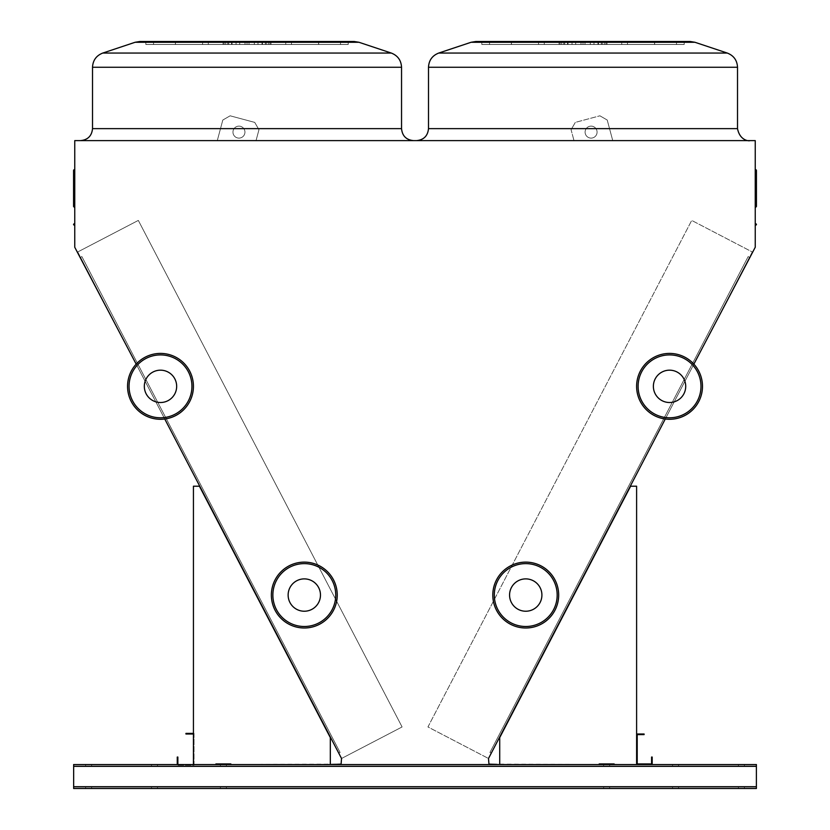 <?xml version="1.0" encoding="UTF-8"?>
<svg xmlns="http://www.w3.org/2000/svg" width="830" height="830" viewBox="0 0 830 830"><rect width="100%" height="100%" fill="white"/><g stroke="black" fill="none" stroke-linecap="round" stroke-linejoin="round"><path stroke-width="0.62" stroke-dasharray="4.15 3.11" d="M247.029 140.612L413.527 140.612L247.029 140.612M583.013 140.612L416.515 140.612L583.013 140.612M498.83 764.544L756.389 764.544L756.389 788.5L756.389 764.544L756.389 787.006L756.389 764.544L488.953 764.098L488.497 758.485L427.948 726.956L691.701 220.427L752.675 252.175L755.238 247.267L755.238 140.612L74.762 140.612L74.762 247.267L77.325 252.175L138.33 220.417L402.094 726.956L341.535 758.485L341.089 764.098L73.652 764.544L73.652 786.705L73.652 764.544L756.389 764.544L73.652 764.544L331.212 764.544L73.652 764.544L73.652 788.5L73.652 766.038L73.652 788.5L73.652 786.705L73.652 788.5L756.389 788.5L756.389 764.544L331.212 764.544M612.748 140.612L573.997 140.612L612.748 140.612L573.997 140.612L612.748 140.612L607.228 120.039L599.903 115.806L575.315 122.394L571.082 129.729L573.997 140.612L571.082 129.729L573.997 140.612L571.082 129.729L575.315 122.394L571.082 129.729L575.315 122.394L599.903 115.806L575.315 122.394L599.903 115.806L607.228 120.039L599.903 115.806L607.228 120.039L612.748 140.612M217.294 140.612L256.045 140.612L258.96 129.729L254.727 122.394L230.138 115.806L222.803 120.039L217.294 140.612L256.045 140.612L258.96 129.729L254.727 122.394L230.138 115.806L222.803 120.039L217.294 140.612L256.045 140.612L258.96 129.729L254.727 122.394L230.138 115.806L222.803 120.039L217.294 140.612L256.045 140.612L258.96 129.729L254.727 122.394L230.138 115.806L222.803 120.039L217.294 140.612M154.505 764.544L151.506 764.544L154.505 764.544M675.537 764.544L672.539 764.544L675.537 764.544M223.374 764.544L226.372 764.544L223.374 764.544M606.668 764.544L603.669 764.544L606.668 764.544M88.623 764.544L91.622 764.544L88.623 764.544M741.418 764.544L738.42 764.544L741.418 764.544M614.148 764.544L636.61 764.544L614.148 764.544L614.148 763.942L614.148 764.544L636.61 764.544L636.61 486.214L630.624 486.214L499.722 737.59L499.722 764.544L599.177 764.544L599.177 763.942L636.61 764.544L636.61 486.214L630.624 486.214L499.722 737.59L499.722 764.544L599.177 764.544L599.177 763.942L636.61 764.544L636.61 486.214L630.624 486.214L499.722 737.59L499.722 764.544L599.177 764.544L599.177 763.942L636.61 764.544L636.61 486.214L630.624 486.214L499.722 737.59L499.722 764.544L599.177 764.544L599.177 763.942L599.177 764.544L499.722 764.544L599.177 764.544M330.319 764.544L330.319 737.59L330.319 764.544L230.865 764.544L330.319 764.544L230.865 764.544L230.865 763.942L230.865 764.544L330.319 764.544L330.319 737.59L199.418 486.214L193.432 486.214L193.432 764.544L215.893 764.544L215.893 763.942L230.865 763.942L230.865 764.544L330.319 764.544L330.319 737.59L199.418 486.214L193.432 486.214L193.432 764.544L215.893 764.544L215.893 763.942L215.893 764.544L215.893 763.942L230.865 763.942L230.865 764.544L330.319 764.544L330.319 737.59L199.418 486.214L193.432 486.214L193.432 764.544L215.893 764.544L177.859 764.544L177.859 757.053L177.257 757.053L177.257 764.544M74.762 225.656L74.762 223.26A0.602 0.602 0 0 1 74.171 223.861A0.602 0.602 0 0 0 73.569 224.463A0.602 0.602 0 0 0 74.171 225.055A0.602 0.602 0 0 1 73.569 224.463A0.602 0.602 0 0 1 74.171 223.861A0.602 0.602 0 0 0 74.762 223.26L74.762 225.656A0.602 0.602 0 0 0 74.171 225.055A0.602 0.602 0 0 1 73.569 224.463A0.602 0.602 0 0 0 74.171 225.055A0.602 0.602 0 0 1 73.569 224.463A0.602 0.602 0 0 1 74.171 223.861A0.602 0.602 0 0 0 73.569 224.463A0.602 0.602 0 0 0 74.171 225.055L74.171 223.861A0.602 0.602 0 0 0 74.762 223.26A0.602 0.602 0 0 1 74.171 223.861A0.602 0.602 0 0 0 73.569 224.463A0.602 0.602 0 0 1 74.171 223.861A0.602 0.602 0 0 0 74.762 223.26L74.762 224.463L74.762 223.26A0.602 0.602 0 0 1 74.171 223.861A0.602 0.602 0 0 0 73.569 224.463A0.602 0.602 0 0 0 74.171 225.055L74.171 224.463L74.171 225.055A0.602 0.602 0 0 1 74.762 225.656L74.762 223.26L74.762 225.656A0.602 0.602 0 0 0 74.171 225.055A0.602 0.602 0 0 1 74.762 225.656A0.602 0.602 0 0 0 74.171 225.055L74.171 223.861L74.171 225.055M74.762 169.299A0.602 0.55 0 0 1 74.171 169.849A0.602 0.55 180 0 0 74.762 169.299A0.602 0.55 0 0 1 74.171 169.849A0.602 0.55 180 0 0 74.762 169.299A0.602 0.55 0 0 1 74.171 169.849A0.602 0.55 180 0 0 74.762 169.299L74.762 207.687L74.762 169.299A0.602 0.55 0 0 1 74.171 169.849A0.602 0.55 180 0 0 73.569 170.389A0.602 0.55 180 0 1 74.171 169.849A0.602 0.55 180 0 0 74.171 170.939A0.602 0.55 180 0 1 73.569 170.389L73.569 206.494L73.569 170.389A0.602 0.55 180 0 1 74.171 169.849A0.602 0.55 180 0 0 74.171 170.939A0.602 0.55 180 0 1 73.569 170.389L73.569 206.494L73.569 170.389A0.602 0.55 180 0 1 74.171 169.849A0.602 0.55 180 0 0 74.171 170.939A0.602 0.55 180 0 1 73.569 170.389L73.569 206.494L73.569 170.389A0.602 0.55 180 0 0 74.171 170.939L74.171 169.797L74.171 170.939A0.602 0.55 0 0 1 74.762 171.478L74.762 207.687L74.762 171.478A0.602 0.55 0 0 0 74.171 170.939L74.171 207.095L74.171 170.939A0.602 0.55 0 0 1 74.762 171.478A0.602 0.55 0 0 0 74.171 170.939L74.171 207.095L74.171 170.939A0.602 0.55 0 0 1 74.762 171.478A0.602 0.55 0 0 0 74.171 170.939L74.171 207.095L74.171 169.797L74.171 205.892L74.171 169.797L74.762 169.196L74.171 169.797A0.602 0.602 0 0 0 73.569 170.389L73.569 206.494L74.171 205.892L74.171 169.797A0.602 0.602 0 0 0 73.569 170.389A0.602 0.602 0 0 1 74.171 169.797L74.762 169.196L74.171 169.797A0.602 0.602 0 0 0 73.569 170.389A0.602 0.602 0 0 1 74.171 169.797L74.762 169.196L74.171 169.797A0.602 0.602 0 0 0 73.569 170.389M755.829 223.861L755.829 225.055A0.602 0.602 0 0 0 755.238 225.656A0.602 0.602 0 0 1 755.829 225.055L755.829 223.861L755.829 225.055A0.602 0.602 0 0 0 755.238 225.656A0.602 0.602 0 0 1 755.829 225.055L755.829 223.861L755.829 225.055A0.602 0.602 0 0 0 755.238 225.656A0.602 0.602 0 0 1 755.829 225.055L755.829 224.463L755.829 225.055A0.602 0.602 0 0 0 755.238 225.656L755.238 224.463L755.238 225.656A0.602 0.602 0 0 1 755.829 225.055A0.602 0.602 0 0 0 756.431 224.463A0.602 0.602 0 0 1 755.829 225.055A0.602 0.602 0 0 0 755.238 225.656A0.602 0.602 0 0 1 755.829 225.055A0.602 0.602 0 0 0 756.431 224.463A0.602 0.602 0 0 0 755.829 223.861A0.602 0.602 0 0 1 756.431 224.463A0.602 0.602 0 0 1 755.829 225.055A0.602 0.602 0 0 0 755.238 225.656L755.238 224.463L755.238 225.656A0.602 0.602 0 0 1 755.829 225.055A0.602 0.602 0 0 0 756.431 224.463A0.602 0.602 0 0 0 755.829 223.861A0.602 0.602 0 0 1 755.238 223.26L755.238 224.463L755.238 223.26A0.602 0.602 0 0 0 755.829 223.861A0.602 0.602 0 0 1 756.431 224.463A0.602 0.602 0 0 1 755.829 225.055A0.602 0.602 0 0 0 755.238 225.656L755.238 224.463L755.238 225.656A0.602 0.602 0 0 1 755.829 225.055A0.602 0.602 0 0 0 756.431 224.463A0.602 0.602 0 0 0 755.829 223.861A0.602 0.602 0 0 1 755.238 223.26L755.238 224.463L755.238 223.26A0.602 0.602 0 0 0 755.829 223.861A0.602 0.602 0 0 1 756.431 224.463A0.602 0.602 0 0 0 755.829 223.861A0.602 0.602 0 0 1 755.238 223.26L755.238 225.656L755.238 223.26A0.602 0.602 0 0 0 755.829 223.861A0.602 0.602 0 0 1 755.238 223.26L755.238 224.463L755.238 223.26M755.238 169.299A0.602 0.55 0 0 0 755.829 169.849A0.602 0.55 0 0 1 755.238 169.299L755.238 169.299A0.602 0.55 0 0 0 755.829 169.849L755.829 205.892L756.431 206.494L755.238 207.687L755.829 207.095L755.829 170.939A0.602 0.55 180 0 0 756.431 170.389A0.602 0.55 180 0 1 755.829 170.939A0.602 0.55 180 0 0 755.829 169.849A0.602 0.55 180 0 1 756.431 170.389L756.431 206.494L756.431 170.389A0.602 0.55 180 0 1 755.829 170.939A0.602 0.55 180 0 0 755.829 169.849A0.602 0.55 180 0 1 756.431 170.389L756.431 206.494L756.431 170.389A0.602 0.55 180 0 1 755.829 170.939A0.602 0.55 180 0 0 755.829 169.849A0.602 0.55 180 0 1 756.431 170.389A0.602 0.55 180 0 0 755.829 169.849L755.829 205.892L755.829 169.849A0.602 0.55 0 0 1 755.238 169.299L755.238 207.687L755.238 169.299A0.602 0.55 0 0 0 755.829 169.849L755.829 170.939A0.602 0.55 180 0 0 755.238 171.478L755.238 207.687L755.238 171.478A0.602 0.55 180 0 1 755.829 170.939L755.829 207.095L755.829 170.939A0.602 0.55 180 0 0 755.238 171.478A0.602 0.55 180 0 1 755.829 170.939L755.829 207.095L755.829 169.797L755.829 205.892L755.829 169.797L756.431 170.389L755.829 170.14L756.431 170.389L755.829 170.14L755.829 170.939A0.602 0.55 180 0 0 755.238 171.478A0.602 0.55 180 0 1 755.829 170.939L755.829 207.095L755.829 170.939A0.602 0.55 180 0 0 755.238 171.478L755.238 171.478M749.49 257.279L491.267 753.173L749.49 257.279L491.267 753.173L749.49 257.279L491.267 753.173L749.49 257.279L491.267 753.173L749.49 257.279L748.162 256.584L489.939 752.478L491.267 753.173L489.939 752.478L748.162 256.584L749.49 257.279L748.162 256.584L489.939 752.478L491.267 753.173L489.939 752.478L748.162 256.584L749.49 257.279L748.162 256.584L489.939 752.478L491.267 753.173L489.939 752.478L748.162 256.584L749.49 257.279L748.162 256.584L489.939 752.478L491.267 753.173L489.939 752.478L748.162 256.584L749.49 257.279M80.541 257.259L338.764 753.173L80.541 257.259L338.764 753.173L80.541 257.259L338.764 753.173L80.541 257.259L338.764 753.173L80.541 257.259L81.869 256.563L340.093 752.488L338.764 753.173L340.093 752.488L81.869 256.563L80.541 257.259L81.869 256.563L340.093 752.488L338.764 753.173L340.093 752.488L81.869 256.563L80.541 257.259L81.869 256.563L340.093 752.488L338.764 753.173L340.093 752.488L81.869 256.563L80.541 257.259L81.869 256.563L340.093 752.488L338.764 753.173L340.093 752.488L81.869 256.563L80.541 257.259M247.029 44.498L262 44.498L232.058 44.498L254.322 44.498L254.322 41.5L266.326 41.5L208.309 41.5L354.202 41.5L139.865 41.5L354.202 41.5L139.865 41.5L354.202 41.5L139.865 41.5L285.748 41.5L245.037 41.5L254.322 41.5L254.322 44.498L266.326 44.498L247.029 44.498L247.029 41.5L145.852 41.5L262 41.5L232.058 41.5L247.029 41.5L247.029 44.498L208.309 44.498L249.021 44.498L239.735 44.498L239.735 41.5L239.735 44.498L291.475 44.498L262.498 44.498L268.329 44.498L268.329 41.5L348.206 41.5L258.006 41.5L340.507 41.5L258.006 41.5L318.575 41.5L262.498 41.5L268.329 41.5L268.329 44.498L318.668 44.498L318.575 41.5L318.575 44.498L285.748 44.498L285.748 41.5L285.748 44.498L232.058 44.498L247.029 44.498L245.037 44.498L245.037 41.5L245.037 44.498L266.326 44.498L247.029 44.498L247.029 41.5L247.029 44.498L208.309 44.498L208.309 41.5L208.309 44.498L202.582 44.498L231.56 44.498L225.739 44.498L225.739 41.5L225.739 44.498L175.4 44.498L175.483 41.5L153.55 41.5L224.214 41.5L145.852 41.5L236.052 41.5L175.483 41.5L175.483 44.498L236.052 44.498L236.052 41.5L236.052 44.498L175.483 44.498L249.021 44.498L249.021 41.5L249.021 44.498L227.742 44.498L291.475 44.498L262.498 44.498L262.498 41.5L262.498 44.498L340.507 44.498L269.854 44.498L269.854 41.5L348.206 41.5L269.854 41.5L269.854 44.498L348.206 44.498L348.206 41.5L348.206 44.498L340.507 44.498L340.507 41.5L340.507 44.498L258.006 44.498L258.006 41.5L258.006 44.498L318.575 44.498L318.575 41.5L318.575 44.498L285.748 44.498L285.748 41.5L285.748 44.498L232.058 44.498L254.322 44.498L254.322 41.5L254.322 44.498L266.326 44.498L247.029 44.498L247.029 41.5L247.029 44.498L208.309 44.498L208.309 41.5L208.309 44.498L202.582 44.498L231.56 44.498L231.56 41.5L231.56 44.498L175.4 44.498L175.483 41.5L175.483 44.498L153.55 44.498L153.55 41.5L153.55 44.498L224.214 44.498L224.214 41.5L224.214 44.498L145.852 44.498L145.852 41.5L145.852 44.498L228.738 44.498L228.738 41.5L228.738 44.498L236.052 44.498L175.483 44.498L249.021 44.498L239.735 44.498L239.735 41.5L239.735 44.498L227.742 44.498L291.475 44.498L262.498 44.498L268.329 44.498L268.329 41.5L268.329 44.498L340.507 44.498L270.902 44.498L270.902 41.5L270.985 44.498L269.854 44.498L348.206 44.498L340.507 44.498L340.507 41.5L340.507 44.498L265.32 44.498L265.32 41.5L265.32 44.498L258.006 44.498L318.575 44.498L318.575 41.5L318.575 44.498L285.748 44.498L285.748 41.5L285.748 44.498L232.058 44.498L247.029 44.498L245.037 44.498L245.037 41.5L245.037 44.498L266.326 44.498L247.029 44.498L247.029 41.5L247.029 44.498L208.309 44.498L208.309 41.5L208.309 44.498L202.582 44.498L231.56 44.498L225.739 44.498L225.739 41.5L225.739 44.498L175.4 44.498L175.483 41.5L175.483 44.498L153.55 44.498L153.55 41.5L153.55 44.498L223.156 44.498L223.156 41.5L223.073 44.498L224.214 44.498L145.852 44.498L236.052 44.498L236.052 41.5L236.052 44.498L175.483 44.498L249.021 44.498L249.021 41.5L249.021 44.498L227.742 44.498L291.475 44.498L262.498 44.498L262.498 41.5L262.498 44.498L340.507 44.498L269.854 44.498L269.854 41.5L269.854 44.498L348.206 44.498L348.206 41.5L348.206 44.498L340.507 44.498L340.507 41.5L340.507 44.498L258.006 44.498L258.006 41.5L258.006 44.498L318.575 44.498L318.575 41.5L318.575 44.498L285.748 44.498L285.748 41.5L285.748 44.498L247.029 44.498L247.029 41.5L247.029 44.498M583.013 44.498L568.031 44.498L590.306 44.498L590.306 41.5L602.3 41.5L544.293 41.5L690.176 41.5L475.839 41.5L690.176 41.5L475.839 41.5L690.176 41.5L475.839 41.5L621.732 41.5L581.01 41.5L590.306 41.5L590.306 44.498L602.3 44.498L583.013 44.498L583.013 41.5L481.825 41.5L597.984 41.5L568.031 41.5L583.013 41.5L583.013 44.498L544.293 44.498L585.005 44.498L575.719 44.498L575.719 41.5L575.719 44.498L627.459 44.498L598.482 44.498L604.302 44.498L604.302 41.5L684.19 41.5L593.99 41.5L676.481 41.5L593.99 41.5L654.548 41.5L598.482 41.5L604.302 41.5L604.302 44.498L654.642 44.498L654.548 41.5L654.548 44.498L621.732 44.498L621.732 41.5L621.732 44.498L568.031 44.498L583.013 44.498L581.01 44.498L581.01 41.5L581.01 44.498L602.3 44.498L583.013 44.498L583.013 41.5L583.013 44.498L544.293 44.498L544.293 41.5L544.293 44.498L538.556 44.498L567.533 44.498L561.713 44.498L561.713 41.5L561.713 44.498L511.373 44.498L511.467 41.5L489.534 41.5L560.188 41.5L481.825 41.5L572.026 41.5L511.467 41.5L511.467 44.498L572.026 44.498L572.026 41.5L572.026 44.498L511.467 44.498L585.005 44.498L585.005 41.5L585.005 44.498L563.715 44.498L627.459 44.498L598.482 44.498L598.482 41.5L598.482 44.498L676.481 44.498L605.827 44.498L605.827 41.5L684.19 41.5L605.827 41.5L605.827 44.498L684.19 44.498L684.19 41.5L684.19 44.498L676.481 44.498L676.481 41.5L676.481 44.498L593.99 44.498L593.99 41.5L593.99 44.498L654.548 44.498L654.548 41.5L654.548 44.498L621.732 44.498L621.732 41.5L621.732 44.498L568.031 44.498L590.306 44.498L590.306 41.5L590.306 44.498L602.3 44.498L583.013 44.498L583.013 41.5L583.013 44.498L544.293 44.498L544.293 41.5L544.293 44.498L538.556 44.498L567.533 44.498L567.533 41.5L567.533 44.498L511.373 44.498L511.467 41.5L511.467 44.498L489.534 44.498L489.534 41.5L489.534 44.498L560.188 44.498L560.188 41.5L560.188 44.498L481.825 44.498L481.825 41.5L481.825 44.498L564.722 44.498L564.722 41.5L564.722 44.498L572.026 44.498L511.467 44.498L585.005 44.498L575.719 44.498L575.719 41.5L575.719 44.498L563.715 44.498L627.459 44.498L598.482 44.498L604.302 44.498L604.302 41.5L604.302 44.498L676.481 44.498L606.886 44.498L606.886 41.5L606.969 44.498L605.827 44.498L684.19 44.498L676.481 44.498L676.481 41.5L676.481 44.498L601.293 44.498L601.293 41.5L601.293 44.498L593.99 44.498L654.548 44.498L654.548 41.5L654.548 44.498L621.732 44.498L621.732 41.5L621.732 44.498L568.031 44.498L583.013 44.498L581.01 44.498L581.01 41.5L581.01 44.498L602.3 44.498L583.013 44.498L583.013 41.5L583.013 44.498L544.293 44.498L544.293 41.5L544.293 44.498L538.556 44.498L567.533 44.498L561.713 44.498L561.713 41.5L561.713 44.498L511.373 44.498L511.467 41.5L511.467 44.498L489.534 44.498L489.534 41.5L489.534 44.498L559.14 44.498L559.14 41.5L559.057 44.498L560.188 44.498L481.825 44.498L572.026 44.498L572.026 41.5L572.026 44.498L511.467 44.498L585.005 44.498L585.005 41.5L585.005 44.498L563.715 44.498L627.459 44.498L598.482 44.498L598.482 41.5L598.482 44.498L676.481 44.498L605.827 44.498L605.827 41.5L605.827 44.498L684.19 44.498L684.19 41.5L684.19 44.498L676.481 44.498L676.481 41.5L676.481 44.498L593.99 44.498L593.99 41.5L593.99 44.498L654.548 44.498L654.548 41.5L654.548 44.498L621.732 44.498L621.732 41.5L621.732 44.498L583.013 44.498L583.013 41.5L583.013 44.498M755.829 169.849L755.829 205.892L756.431 206.494L756.431 170.389A0.602 0.602 0 0 0 755.829 169.797L755.238 169.196M228.738 44.498L228.738 41.5L228.738 44.498L175.483 44.498L175.483 41.5L175.483 44.498L153.55 44.498L153.55 41.5L153.55 44.498L224.214 44.498L224.214 41.5L224.214 44.498L145.852 44.498L145.852 41.5L145.852 44.498L228.738 44.498M270.902 44.498L270.902 41.5L270.985 44.498L269.854 44.498L348.206 44.498L270.902 44.498M265.32 44.498L265.32 41.5L265.32 44.498L340.507 44.498L340.507 41.5L340.507 44.498L265.32 44.498M231.56 44.498L231.56 41.5L231.56 44.498L175.4 44.498L208.309 44.498L208.309 41.5L208.309 44.498L202.582 44.498L231.56 44.498M223.156 44.498L223.156 41.5L223.073 44.498L224.214 44.498L145.852 44.498L153.55 44.498L153.55 41.5L153.55 44.498L223.156 44.498M564.722 44.498L564.722 41.5L564.722 44.498L511.467 44.498L511.467 41.5L511.467 44.498L489.534 44.498L489.534 41.5L489.534 44.498L560.188 44.498L560.188 41.5L560.188 44.498L481.825 44.498L481.825 41.5L481.825 44.498L564.722 44.498M606.886 44.498L606.886 41.5L606.969 44.498L605.827 44.498L684.19 44.498L606.886 44.498M601.293 44.498L601.293 41.5L601.293 44.498L676.481 44.498L676.481 41.5L676.481 44.498L601.293 44.498M567.533 44.498L567.533 41.5L567.533 44.498L511.373 44.498L544.293 44.498L544.293 41.5L544.293 44.498L538.556 44.498L567.533 44.498M559.14 44.498L559.14 41.5L559.057 44.498L560.188 44.498L481.825 44.498L489.534 44.498L489.534 41.5L489.534 44.498L559.14 44.498M665.276 419.005L693.859 364.121M752.26 251.967L488.497 758.485L427.948 726.956L691.701 220.427L752.26 251.967M136.182 364.121L164.765 419.005M341.535 758.485L77.771 251.947L138.33 220.417L402.094 726.956L341.535 758.485M690.176 41.5L475.839 41.5M354.202 41.5L139.865 41.5M74.762 223.26A0.602 0.602 0 0 1 74.171 223.861L74.171 224.463L74.171 223.861M755.238 207.687L756.431 206.494L756.431 170.389A0.602 0.602 0 0 0 755.829 169.797A0.602 0.602 0 0 1 756.431 170.389A0.602 0.602 0 0 0 755.829 169.797A0.602 0.602 0 0 1 756.431 170.389A0.602 0.602 0 0 0 755.829 169.797A0.602 0.602 0 0 1 756.431 170.389M154.505 788.5L151.506 788.5L154.505 788.5M675.537 788.5L678.535 788.5L675.537 788.5M223.374 788.5L226.372 788.5L223.374 788.5M606.668 788.5L603.669 788.5L606.668 788.5M88.623 788.5L91.622 788.5L88.623 788.5M741.418 788.5L738.42 788.5L741.418 788.5M756.389 766.038L73.652 766.038L756.389 766.038L73.652 766.038L756.389 766.038L756.389 788.5L73.652 788.5L756.389 788.5L756.389 766.038L73.652 766.038L756.389 766.038M154.505 766.038L151.506 766.038L154.505 766.038M675.537 766.038L678.535 766.038L675.537 766.038M223.374 766.038L226.372 766.038L223.374 766.038M606.668 766.038L603.669 766.038L606.668 766.038M88.623 766.038L91.622 766.038L88.623 766.038M741.418 766.038L738.42 766.038L741.418 766.038M756.389 787.006L73.652 787.006L756.389 787.006L73.652 787.006L756.389 787.006L756.389 766.339L756.389 787.006L73.652 787.006L756.389 787.006M154.505 787.006L151.506 787.006L154.505 787.006M675.537 787.006L678.535 787.006L675.537 787.006M223.374 787.006L226.372 787.006L223.374 787.006M606.668 787.006L603.669 787.006L606.668 787.006M88.623 787.006L91.622 787.006L88.623 787.006M741.418 787.006L738.42 787.006L741.418 787.006M756.389 788.5L73.652 788.5L756.389 788.5M193.432 733.398L185.941 733.398L185.941 734L193.432 734L193.432 764.544L193.432 486.214L199.418 486.214L330.319 737.59L199.418 486.214L193.432 486.214L193.432 764.544L177.859 764.544M230.865 764.544L230.865 763.942L215.893 763.942L215.893 764.544M636.61 734L636.61 764.544L652.183 764.544L652.183 757.053L651.581 757.053L651.581 763.942L637.212 763.942L637.212 734.602L644.09 734.602L644.09 734L636.61 734L636.61 764.544L636.61 486.214L630.624 486.214L499.722 737.59L499.722 764.544M597.081 132.115A5.986 5.986 0 0 0 588.097 126.928A5.986 5.986 0 0 0 588.097 137.303A5.986 5.986 0 0 0 597.081 132.115A5.986 5.986 0 0 0 588.097 126.928A5.986 5.986 0 0 0 588.097 137.303A5.986 5.986 0 0 0 597.081 132.115A5.986 5.986 0 0 0 588.097 126.928A5.986 5.986 0 0 0 588.097 137.303A5.986 5.986 0 0 0 597.081 132.115A5.986 5.986 0 0 0 588.097 126.928A5.986 5.986 0 0 0 588.097 137.303A5.986 5.986 0 0 0 597.081 132.115M232.96 132.115A5.986 5.986 0 0 0 241.945 137.303A5.986 5.986 0 0 0 241.945 126.928A5.986 5.986 0 0 0 232.96 132.115A5.986 5.986 0 0 0 241.945 137.303A5.986 5.986 0 0 0 241.945 126.928A5.986 5.986 0 0 0 232.96 132.115A5.986 5.986 0 0 0 241.945 137.303A5.986 5.986 0 0 0 241.945 126.928A5.986 5.986 0 0 0 232.96 132.115A5.986 5.986 0 0 0 241.945 137.303A5.986 5.986 0 0 0 241.945 126.928A5.986 5.986 0 0 0 232.96 132.115M636.61 764.544L652.183 764.544M193.432 734L193.432 764.544M194.033 733.398L194.033 765.146L177.257 765.146L194.033 765.146L194.033 733.398M320.473 595.058A16.175 16.175 0 0 0 296.217 581.052A16.175 16.175 0 0 0 296.217 609.064A16.175 16.175 0 0 0 320.473 595.058M337.239 595.058A32.941 32.941 0 0 0 287.834 566.537A32.941 32.941 0 0 0 287.834 623.589A32.941 32.941 0 0 0 337.239 595.058A32.941 32.941 0 0 0 287.834 566.537A32.941 32.941 0 0 0 287.834 623.589A32.941 32.941 0 0 0 337.239 595.058M176.666 386.344A16.175 16.175 0 0 0 152.409 372.338A16.175 16.175 0 0 0 152.409 400.351A16.175 16.175 0 0 0 176.666 386.344M193.432 386.344A32.941 32.941 0 0 0 144.026 357.823A32.941 32.941 0 0 0 144.026 414.876A32.941 32.941 0 0 0 193.432 386.344A32.941 32.941 0 0 0 144.026 357.823A32.941 32.941 0 0 0 144.026 414.876A32.941 32.941 0 0 0 193.432 386.344M653.376 386.344A16.175 16.175 0 0 0 677.633 400.351A16.175 16.175 0 0 0 677.633 372.338A16.175 16.175 0 0 0 653.376 386.344A16.175 16.175 0 0 1 677.633 372.338A16.175 16.175 0 0 1 677.633 400.351A16.175 16.175 0 0 1 653.376 386.344A16.175 16.175 0 0 1 677.633 372.338A16.175 16.175 0 0 1 677.633 400.351A16.175 16.175 0 0 1 653.376 386.344M636.61 386.344A32.941 32.941 0 0 0 686.016 414.876A32.941 32.941 0 0 0 686.016 357.823A32.941 32.941 0 0 0 636.61 386.344A32.941 32.941 0 0 0 686.016 414.876A32.941 32.941 0 0 0 686.016 357.823A32.941 32.941 0 0 0 636.61 386.344M509.568 595.058A16.175 16.175 0 0 0 533.825 609.064A16.175 16.175 0 0 0 533.825 581.052A16.175 16.175 0 0 0 509.568 595.058A16.175 16.175 0 0 1 533.825 581.052A16.175 16.175 0 0 1 533.825 609.064A16.175 16.175 0 0 1 509.568 595.058A16.175 16.175 0 0 1 533.825 581.052A16.175 16.175 0 0 1 533.825 609.064A16.175 16.175 0 0 1 509.568 595.058M492.802 595.058A32.941 32.941 0 0 0 542.208 623.589A32.941 32.941 0 0 0 542.208 566.537A32.941 32.941 0 0 0 492.802 595.058A32.941 32.941 0 0 0 542.208 623.589A32.941 32.941 0 0 0 542.208 566.537A32.941 32.941 0 0 0 492.802 595.058M144.327 386.344A16.175 16.175 0 0 1 168.573 372.338A16.175 16.175 0 0 1 168.573 400.351A16.175 16.175 0 0 1 144.327 386.344A16.175 16.175 0 0 1 168.573 372.338A16.175 16.175 0 0 1 168.573 400.351A16.175 16.175 0 0 1 144.327 386.344M288.135 595.058A16.175 16.175 0 0 1 312.381 581.052A16.175 16.175 0 0 1 312.381 609.064A16.175 16.175 0 0 1 288.135 595.058A16.175 16.175 0 0 1 312.381 581.052A16.175 16.175 0 0 1 312.381 609.064A16.175 16.175 0 0 1 288.135 595.058M583.013 128.64L428.498 128.64L583.013 128.64M247.029 128.64L92.514 128.64L247.029 128.64M247.029 42.268L358.934 42.268L135.134 42.268L358.934 42.268L135.134 42.268L358.934 42.268L247.029 42.268L358.934 42.268L391.304 53.058L102.754 53.058L391.304 53.058L102.754 53.058L391.304 53.058L102.754 53.058L247.029 53.058L102.754 53.058L135.134 42.268L247.029 42.268M583.013 42.268L471.108 42.268L694.907 42.268L471.108 42.268L694.907 42.268L471.108 42.268L694.907 42.268L583.013 42.268L694.907 42.268L727.288 53.058L438.728 53.058L727.288 53.058L438.728 53.058L727.288 53.058L438.728 53.058L583.013 53.058L438.728 53.058L471.108 42.268L583.013 42.268M583.013 67.261L428.498 67.261L583.013 67.261M247.029 67.261L92.514 67.261L247.029 67.261M428.498 128.64L428.498 67.261L428.498 128.64L428.498 67.261L737.517 67.261L737.517 128.64L428.498 128.64C427.782 135.913 423.788 139.907 416.515 140.612C423.788 139.907 427.782 135.913 428.498 128.64C427.782 135.913 423.788 139.907 416.515 140.612M92.514 128.64L92.514 67.261L92.514 128.64L92.514 67.261L401.544 67.261L401.544 128.64L92.514 128.64C91.808 135.913 87.814 139.907 80.541 140.612C87.814 139.907 91.808 135.913 92.514 128.64C91.808 135.913 87.814 139.907 80.541 140.612M74.171 169.849L74.171 205.892L74.762 205.3L73.569 206.494L74.171 207.095L74.171 170.939A0.602 0.55 0 0 1 74.762 171.478L74.762 171.478M756.389 766.339L73.652 766.339M756.389 786.705L73.652 786.705M335.745 595.058A31.447 31.447 0 0 1 288.581 622.293A31.447 31.447 0 0 1 288.581 567.834A31.447 31.447 0 0 1 335.745 595.058M191.938 386.344A31.447 31.447 0 0 1 144.773 413.579A31.447 31.447 0 0 1 144.773 359.12A31.447 31.447 0 0 1 191.938 386.344M638.104 386.344A31.447 31.447 0 0 1 685.269 359.12A31.447 31.447 0 0 1 685.269 413.579A31.447 31.447 0 0 1 638.104 386.344M494.296 595.058A31.447 31.447 0 0 1 541.461 567.834A31.447 31.447 0 0 1 541.461 622.293A31.447 31.447 0 0 1 494.296 595.058M74.762 207.687L73.569 206.494L74.762 205.3L73.569 206.494M755.829 205.892L756.431 206.494L755.829 205.892M262 44.498L262 41.5L262 44.498M232.058 44.498L232.058 41.5L232.058 44.498M266.326 44.498L266.326 41.5L266.326 44.498M291.475 44.498L291.475 41.5L291.475 44.498M318.668 44.498L318.668 41.5L318.668 44.498M270.985 44.498L270.985 41.5L270.985 44.498M227.742 44.498L227.742 41.5L227.742 44.498M202.582 44.498L202.582 41.5L202.582 44.498M175.4 44.498L175.4 41.5L175.4 44.498M223.073 44.498L223.073 41.5L223.073 44.498M597.984 44.498L597.984 41.5L597.984 44.498M568.031 44.498L568.031 41.5L568.031 44.498M602.3 44.498L602.3 41.5L602.3 44.498M627.459 44.498L627.459 41.5L627.459 44.498M654.642 44.498L654.642 41.5L654.642 44.498M606.969 44.498L606.969 41.5L606.969 44.498M563.715 44.498L563.715 41.5L563.715 44.498M538.556 44.498L538.556 41.5L538.556 44.498M511.373 44.498L511.373 41.5L511.373 44.498M559.057 44.498L559.057 41.5L559.057 44.498M737.517 128.64L737.517 67.261L737.517 128.64C740.163 142.117 751.202 140.934 749.5 140.612C751.202 140.934 740.163 142.117 737.517 128.64C740.163 142.117 751.202 140.934 749.5 140.612M401.544 128.64L401.544 67.261L401.544 128.64C402.26 135.913 406.244 139.907 413.527 140.612C406.244 139.907 402.26 135.913 401.544 128.64C402.26 135.913 406.244 139.907 413.527 140.612M727.288 53.058L694.907 42.268L727.288 53.058M135.134 42.268L102.754 53.058L135.134 42.268M358.934 42.268L391.304 53.058L358.934 42.268M471.108 42.268L438.728 53.058L471.108 42.268M74.171 169.797L74.762 169.196L74.171 169.797M738.42 787.006L738.42 788.5M744.406 787.006L744.406 788.5M738.42 764.544L738.42 766.038M744.406 764.544L744.406 766.038M85.635 787.006L85.635 788.5M91.622 787.006L91.622 788.5M85.635 764.544L85.635 766.038M91.622 764.544L91.622 766.038M603.669 787.006L603.669 788.5M609.656 787.006L609.656 788.5M603.669 764.544L603.669 766.038M609.656 764.544L609.656 766.038M220.386 787.006L220.386 788.5M226.372 787.006L226.372 788.5M220.386 764.544L220.386 766.038M226.372 764.544L226.372 766.038M672.539 787.006L672.539 788.5M678.535 787.006L678.535 788.5M672.539 764.544L672.539 766.038M678.535 764.544L678.535 766.038M151.506 787.006L151.506 788.5M157.493 787.006L157.493 788.5M151.506 764.544L151.506 766.038M157.493 764.544L157.493 766.038"/><path stroke-width="1.25" d="M693.859 364.121L755.238 247.267L755.238 140.612L74.762 140.612L74.762 247.267L136.182 364.121M756.389 786.705L756.389 764.544L73.652 764.544L73.652 788.5L756.389 788.5L756.389 786.705L73.652 786.705M74.762 225.656A0.602 0.602 0 0 0 74.171 225.055A0.602 0.602 0 0 1 74.762 225.656A0.602 0.602 0 0 0 74.171 225.055A0.602 0.602 0 0 1 74.762 225.656A0.602 0.602 0 0 0 74.171 225.055A0.602 0.602 0 0 1 74.762 225.656A0.602 0.602 0 0 0 74.171 225.055A0.602 0.602 0 0 1 73.569 224.463A0.602 0.602 0 0 1 74.171 223.861A0.602 0.602 0 0 0 74.762 223.26L74.762 223.26M755.238 169.196L755.829 169.797A0.602 0.602 0 0 1 756.431 170.389L755.829 169.849A0.602 0.55 180 0 1 756.431 170.389L756.431 206.494L756.431 170.389A0.602 0.55 180 0 1 755.829 170.939L755.829 207.095L756.431 206.494L755.238 207.687M498.83 764.544L488.953 764.098L488.497 758.485L665.276 419.005M164.765 419.005L341.535 758.485L341.089 764.098L331.212 764.544M583.013 41.5L690.176 41.5L694.907 42.268L471.108 42.268L475.839 41.5L583.013 41.5M247.029 41.5L354.202 41.5L358.934 42.268L135.134 42.268L139.865 41.5L247.029 41.5M74.171 169.849L74.171 170.939A0.602 0.55 180 0 1 74.171 169.849A0.602 0.55 180 0 0 74.762 169.299M73.569 170.389A0.602 0.602 0 0 1 74.171 169.797L74.762 169.196L74.171 169.797A0.602 0.602 0 0 0 73.569 170.389L73.569 206.494L74.762 207.687L73.569 206.494M756.431 224.463A0.602 0.602 0 0 1 755.829 225.055A0.602 0.602 0 0 0 755.238 225.656A0.602 0.602 0 0 1 755.829 225.055L755.829 223.861A0.602 0.602 0 0 1 756.431 224.463M755.238 223.26A0.602 0.602 0 0 0 755.829 223.861M330.319 764.544L330.319 737.59L199.418 486.214L193.432 486.214L193.432 764.544M230.865 764.544L230.865 763.942L215.893 763.942L215.893 764.544M636.61 764.544L636.61 486.214L630.624 486.214L499.722 737.59L499.722 764.544M599.177 764.544L599.177 763.942L614.148 763.942L614.148 764.544M230.865 763.942L215.893 763.942L230.865 763.942M599.177 763.942L614.148 763.942L599.177 763.942M652.183 764.544L652.183 757.053L651.581 757.053L651.581 763.942L637.212 763.942L637.212 734.602L644.09 734.602L644.09 734L636.61 734M177.859 764.544L177.859 757.053L177.257 757.053L177.257 764.544M193.432 733.398L185.941 733.398L185.941 734L193.432 734M320.473 595.058A16.175 16.175 0 0 0 296.217 581.052A16.175 16.175 0 0 0 296.217 609.064A16.175 16.175 0 0 0 320.473 595.058M337.239 595.058A32.941 32.941 0 0 1 287.834 623.589A32.941 32.941 0 0 1 287.834 566.537A32.941 32.941 0 0 1 337.239 595.058A32.941 32.941 0 0 1 287.834 623.589A32.941 32.941 0 0 1 287.834 566.537A32.941 32.941 0 0 1 337.239 595.058M176.666 386.344A16.175 16.175 0 0 0 152.409 372.338A16.175 16.175 0 0 0 152.409 400.351A16.175 16.175 0 0 0 176.666 386.344M193.432 386.344A32.941 32.941 0 0 1 144.026 414.876A32.941 32.941 0 0 1 144.026 357.823A32.941 32.941 0 0 1 193.432 386.344A32.941 32.941 0 0 1 144.026 414.876A32.941 32.941 0 0 1 144.026 357.823A32.941 32.941 0 0 1 193.432 386.344M653.376 386.344A16.175 16.175 0 0 0 677.633 400.351A16.175 16.175 0 0 0 677.633 372.338A16.175 16.175 0 0 0 653.376 386.344M636.61 386.344A32.941 32.941 0 0 1 686.016 357.823A32.941 32.941 0 0 1 686.016 414.876A32.941 32.941 0 0 1 636.61 386.344A32.941 32.941 0 0 1 686.016 357.823A32.941 32.941 0 0 1 686.016 414.876A32.941 32.941 0 0 1 636.61 386.344M509.568 595.058A16.175 16.175 0 0 0 533.825 609.064A16.175 16.175 0 0 0 533.825 581.052A16.175 16.175 0 0 0 509.568 595.058M492.802 595.058A32.941 32.941 0 0 1 542.208 566.537A32.941 32.941 0 0 1 542.208 623.589A32.941 32.941 0 0 1 492.802 595.058A32.941 32.941 0 0 1 542.208 566.537A32.941 32.941 0 0 1 542.208 623.589A32.941 32.941 0 0 1 492.802 595.058M755.829 169.849A0.602 0.55 0 0 1 755.238 169.299A0.602 0.55 0 0 0 755.829 169.849A0.602 0.55 0 0 1 755.238 169.299M475.839 41.5L471.108 42.268L475.839 41.5L471.108 42.268L438.728 53.058C432.274 55.6 428.861 60.341 428.498 67.261C428.861 60.341 432.274 55.6 438.728 53.058C432.274 55.6 428.861 60.341 428.498 67.261C428.861 60.341 432.274 55.6 438.728 53.058L727.288 53.058C733.741 55.6 737.154 60.331 737.517 67.261L428.498 67.261L428.498 128.64L737.517 128.64C740.163 142.117 751.202 140.934 749.5 140.612M139.865 41.5L135.134 42.268L139.865 41.5L135.134 42.268L102.754 53.058C96.301 55.6 92.887 60.341 92.514 67.261C92.887 60.341 96.301 55.6 102.754 53.058C96.301 55.6 92.887 60.341 92.514 67.261C92.887 60.341 96.301 55.6 102.754 53.058L391.304 53.058C397.757 55.6 401.17 60.331 401.544 67.261L92.514 67.261L92.514 128.64L401.544 128.64C402.26 135.913 406.244 139.907 413.527 140.612M74.171 225.055L74.171 223.861M74.762 171.478A0.602 0.55 0 0 0 74.171 170.939L74.171 207.095L74.762 207.687M755.238 171.478A0.602 0.55 180 0 1 755.829 170.939L755.829 170.14M756.389 766.339L73.652 766.339M335.745 595.058A31.447 31.447 0 0 0 288.581 567.834A31.447 31.447 0 0 0 288.581 622.293A31.447 31.447 0 0 0 335.745 595.058M191.938 386.344A31.447 31.447 0 0 0 144.773 359.12A31.447 31.447 0 0 0 144.773 413.579A31.447 31.447 0 0 0 191.938 386.344M638.104 386.344A31.447 31.447 0 0 0 685.269 413.579A31.447 31.447 0 0 0 685.269 359.12A31.447 31.447 0 0 0 638.104 386.344M494.296 595.058A31.447 31.447 0 0 0 541.461 622.293A31.447 31.447 0 0 0 541.461 567.834A31.447 31.447 0 0 0 494.296 595.058M354.202 41.5L358.934 42.268L354.202 41.5L358.934 42.268L391.304 53.058C397.757 55.6 401.17 60.331 401.544 67.261L401.544 128.64M690.176 41.5L694.907 42.268L690.176 41.5L694.907 42.268L727.288 53.058C733.741 55.6 737.154 60.331 737.517 67.261L737.517 128.64M727.288 53.058C733.741 55.6 737.154 60.331 737.517 67.261C737.154 60.331 733.741 55.6 727.288 53.058M391.304 53.058C397.757 55.6 401.17 60.331 401.544 67.261C401.17 60.331 397.757 55.6 391.304 53.058M428.498 128.64C427.782 135.913 423.788 139.907 416.515 140.612M92.514 128.64C91.808 135.913 87.814 139.907 80.541 140.612M74.171 169.797L74.762 169.196M755.829 207.095L756.431 206.494"/></g></svg>
